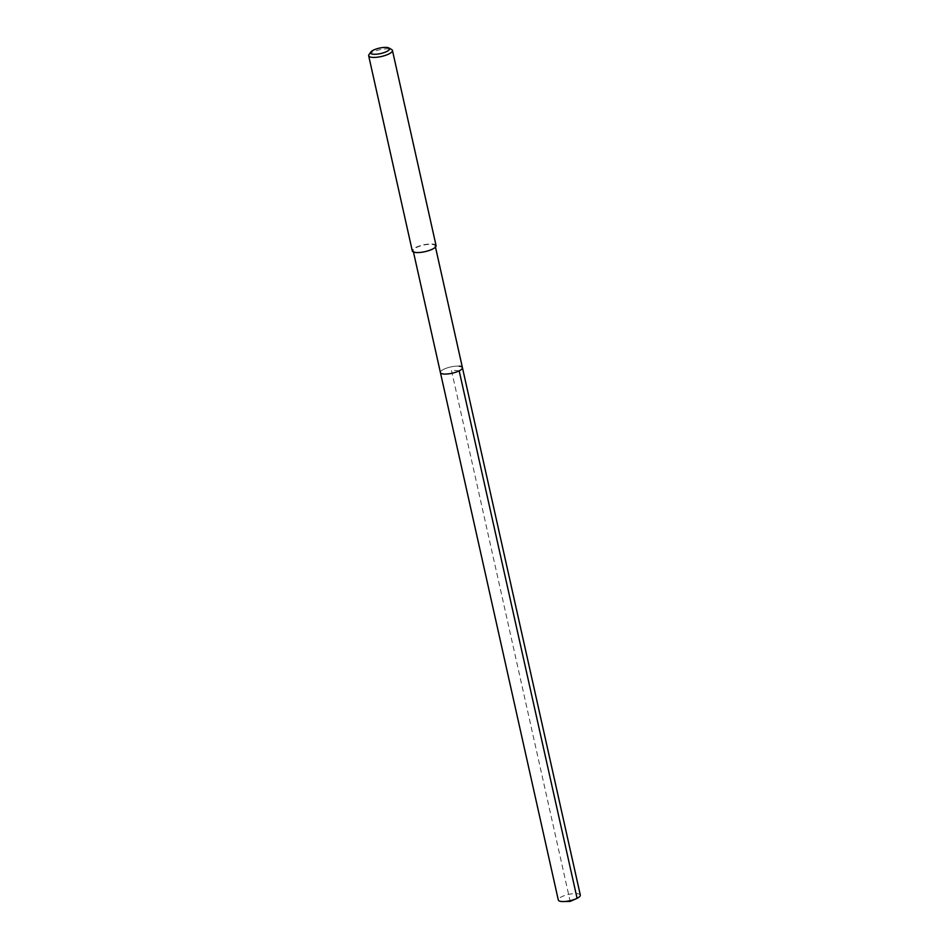 <?xml version="1.0" encoding="UTF-8"?>
<svg xmlns="http://www.w3.org/2000/svg" width="949" height="949" viewBox="0 0 949 949"><rect width="100%" height="100%" fill="white"/><g stroke="black" fill="none" stroke-linecap="round" stroke-linejoin="round"><path stroke-width="0.71" stroke-dasharray="4.75 3.56" d="M580.325 895.097A11.281 3.227 -12.6 0 0 577.146 893.638A11.281 3.227 -12.6 0 0 564.797 895.476A11.281 3.227 -12.6 0 0 558.309 900.02M440.407 372.554A11.281 3.227 167.4 0 1 446.896 368.01A11.281 3.227 167.4 0 1 459.245 366.172A11.281 3.227 -12.6 0 0 446.896 368.01A11.281 3.227 -12.6 0 0 440.407 372.554M416.35 252.197A11.281 3.227 167.4 0 1 413.183 250.738A11.281 3.227 167.4 0 1 419.66 246.194A11.281 3.227 167.4 0 1 432.02 244.356A11.281 3.227 167.4 0 1 435.188 245.815A11.281 3.227 167.4 0 1 428.711 250.358A11.281 3.227 167.4 0 1 416.35 252.197M462.424 367.631A11.281 3.227 -12.6 0 0 459.245 366.172M436.077 245.625A12.183 3.476 -12.6 0 0 432.649 244.047A12.183 3.476 -12.6 0 0 419.304 246.028A12.183 3.476 -12.6 0 0 412.305 250.939M368.995 54.639A12.183 3.476 167.4 0 1 377.37 50.344A12.183 3.476 167.4 0 1 389.019 48.885A12.183 3.476 167.4 0 1 391.676 49.562M459.186 370.845L451.416 370.098L570.171 901.408L577.087 898.312M413.183 250.738L413.467 252.019M435.188 245.815L435.484 247.108"/><path stroke-width="1.42" d="M413.467 252.019L558.309 900.02A11.281 3.227 -12.6 0 0 561.488 901.479A11.281 3.227 -12.6 0 0 563.576 901.55A11.281 3.227 -12.6 0 0 576.209 898.727A11.281 3.227 -12.6 0 0 580.325 895.097L462.424 367.631A11.281 3.227 167.4 0 1 455.935 372.174A11.281 3.227 167.4 0 1 443.586 374.013A11.281 3.227 167.4 0 1 440.407 372.554A11.281 3.227 -12.6 0 0 443.586 374.013A11.281 3.227 -12.6 0 0 455.935 372.174A11.281 3.227 -12.6 0 0 462.424 367.631A11.281 3.227 167.4 0 0 459.245 366.172M368.675 55.777L412.305 250.939A12.183 3.476 -12.6 0 0 415.733 252.517A12.183 3.476 -12.6 0 0 429.067 250.524A12.183 3.476 -12.6 0 0 436.077 245.625L392.447 50.463A12.183 3.476 167.4 0 1 385.448 55.362A12.183 3.476 167.4 0 1 372.103 57.355A12.183 3.476 167.4 0 1 368.675 55.777A12.183 3.476 167.4 0 1 368.995 54.639L370.798 52.053A9.739 2.788 167.4 0 1 377.5 48.613A9.739 2.788 167.4 0 1 386.824 47.45A9.739 2.788 167.4 0 1 388.948 47.996A9.739 2.788 167.4 0 1 385.223 52.171A9.739 2.788 167.4 0 1 373.289 54.223A9.739 2.788 167.4 0 1 370.798 52.053M388.948 47.996L391.676 49.562A12.183 3.476 167.4 0 1 392.447 50.463M577.087 898.312L459.186 370.845M563.576 901.55L570.171 901.408L576.209 898.727M435.484 247.108L462.424 367.631"/></g></svg>

